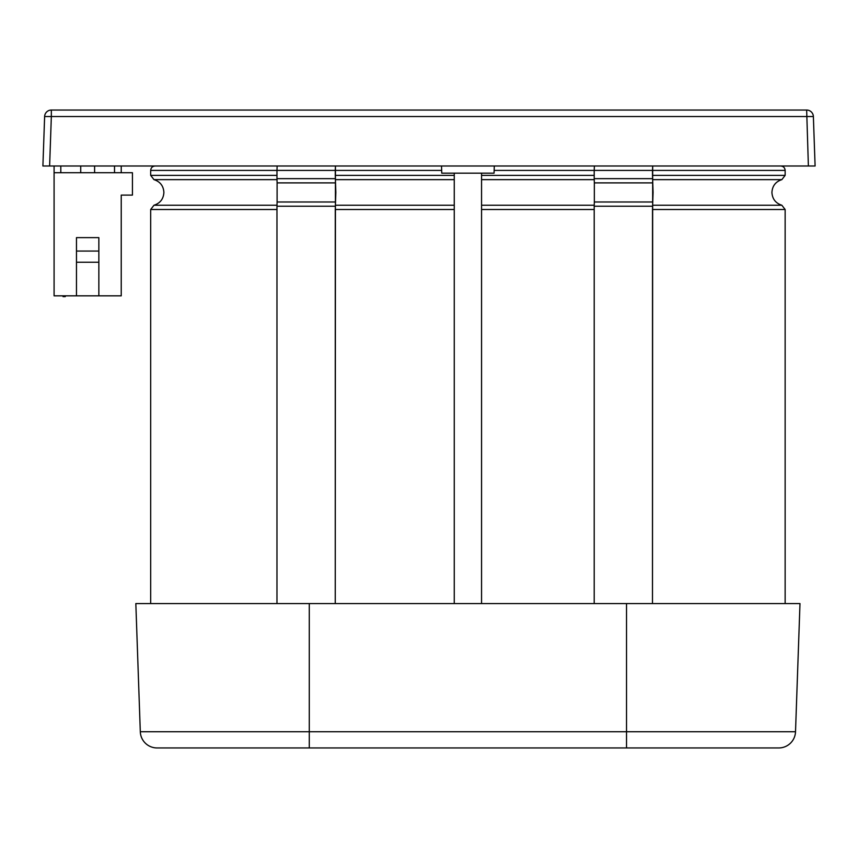 <?xml version="1.0" encoding="UTF-8"?>
<svg xmlns="http://www.w3.org/2000/svg" width="858" height="858" viewBox="0 0 858 858"><rect width="100%" height="100%" fill="white"/><g stroke="black" fill="none" stroke-linecap="round" stroke-linejoin="round"><path stroke-width="1.29" d="M652.681 165.991L652.488 603.582L652.509 209.502L653.077 192.439L652.509 175.375L785.145 175.375L781.842 179.644L652.648 179.644M652.627 182.893L594.337 182.893L594.337 201.984L652.627 201.984M785.145 175.375L785.145 170.41L652.509 170.41L652.509 175.375M652.488 206.22L594.208 206.22L594.208 603.582M594.208 206.22L594.337 201.984M594.337 182.893L594.208 178.657L652.488 178.657M652.702 166.002L652.509 170.41L594.208 170.399L594.208 178.657M494.154 170.41L594.208 170.41L594.39 165.991M335.435 166.002L335.253 603.582L335.274 209.502L335.843 192.439L335.274 175.375L454.257 175.375M335.392 182.893L277.102 182.893L277.102 201.984L335.392 201.984M140.304 731.756L309.288 731.756L309.288 603.582L135.832 603.582L140.304 731.756A16.785 16.785 0 0 0 157.078 747.951L309.288 747.951L309.288 731.756L795.516 731.756L799.988 603.582L626.522 603.582L626.522 747.951L778.742 747.951L159.459 747.951M778.742 747.951A16.785 16.785 0 0 0 795.516 731.756M494.305 166.002L494.058 173.166L441.763 173.166L441.516 166.002M94.605 172.715L94.605 166.002M80.727 172.715L80.727 166.002L80.727 172.715M441.666 170.41L335.274 170.41L335.274 175.375M723.97 747.951L626.522 747.951M309.288 603.582L626.522 603.582M335.253 206.22L276.973 206.22L276.973 603.582M276.973 206.22L277.102 201.984M277.102 182.893L276.973 178.657L335.253 178.657M335.467 166.002L335.274 170.41L276.973 170.399L276.973 178.657M276.973 175.375L150.676 175.375L150.676 170.41L276.973 170.41L277.145 166.002M54.086 172.715L132.432 172.715L132.432 195.098L121.235 195.098L121.235 295.828L54.086 295.828L54.086 166.002M121.235 166.002L121.235 172.715L121.235 166.002M114.522 166.002L114.522 172.715L114.522 166.002M60.811 166.002L60.811 172.715M65.283 295.828L65.283 296.611L64.168 296.611L64.168 295.828M63.042 295.828L63.042 296.611L64.168 296.611M98.852 295.828L98.852 262.248L76.469 262.248L76.469 295.828M98.852 262.248L98.852 237.634L76.469 237.634L76.469 262.248M98.852 251.062L76.469 251.062M44.627 116.527L51.341 116.527L49.614 166.002L42.9 166.002L44.627 116.527A6.714 6.714 0 0 1 51.341 110.049L806.659 110.049A6.714 6.714 0 0 1 813.373 116.527L815.1 166.002L808.386 166.002L806.659 110.049M49.614 166.002L808.386 166.002M594.208 179.644L481.563 179.644M481.563 175.375L594.208 175.375M652.648 205.234L781.842 205.234L785.145 209.502L652.509 209.502M481.563 205.234L594.208 205.234M594.208 209.502L481.563 209.502M454.257 179.644L335.414 179.644M276.973 179.644L153.979 179.644C160.189 181.66 163.492 185.929 163.889 192.439C163.492 198.959 160.189 203.217 153.979 205.234L276.973 205.234M276.973 209.502L150.676 209.502L153.979 205.234M454.257 209.502L335.274 209.502M335.414 205.234L454.257 205.234M51.341 110.049L51.341 116.527L813.373 116.527M781.842 179.644C775.632 181.66 772.329 185.929 771.921 192.439C772.329 198.959 775.632 203.217 781.842 205.234M785.145 170.41C784.888 167.739 783.418 166.27 780.737 166.002M785.145 603.582L785.145 209.502M454.257 603.582L454.257 173.166M150.676 170.41C150.933 167.739 152.402 166.27 155.083 166.002M150.676 175.375L153.979 179.644M150.676 603.582L150.676 209.502M481.563 603.582L481.563 173.166"/></g></svg>
